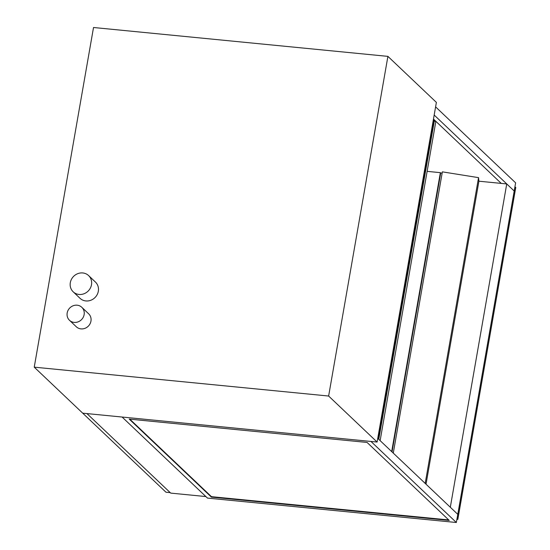 <?xml version="1.0" encoding="UTF-8"?>
<svg xmlns="http://www.w3.org/2000/svg" width="550" height="550" viewBox="0 0 550 550"><rect width="100%" height="100%" fill="white"/><g stroke="black" fill="none" stroke-linecap="round" stroke-linejoin="round"><path stroke-width="0.82" d="M74.154 322.396A8.958 8.271 -46.5 0 0 83.256 317.226A8.958 8.271 -46.5 0 0 81.819 307.306A8.958 8.271 -46.5 0 0 69.651 308.103A8.958 8.271 -46.5 0 0 69.486 320.293A8.958 8.271 -46.5 0 0 74.154 322.396M81.819 307.306L88.653 313.796A8.958 8.271 133.5 0 1 90.09 323.716A8.958 8.271 133.5 0 1 80.987 328.886A8.958 8.271 133.5 0 1 76.319 326.782L69.486 320.293M79.028 294.449A11.193 10.34 -46.5 0 0 90.406 287.987A11.193 10.34 -46.5 0 0 88.612 275.584A11.193 10.34 -46.5 0 0 73.404 276.581A11.193 10.34 -46.5 0 0 73.198 291.823A11.193 10.34 -46.5 0 0 79.028 294.449M88.612 275.584L95.446 282.074A11.193 10.34 133.5 0 1 97.247 294.477A11.193 10.34 133.5 0 1 85.862 300.939A11.193 10.34 133.5 0 1 80.032 298.313L73.198 291.823M328.632 396.034L387.908 56.375L436.384 102.389L377.101 442.049L82.713 413.174L165.983 492.223L170.225 492.635L86.948 413.586L82.713 413.174L34.237 367.159L328.632 396.034L377.101 442.049M387.908 56.375L93.521 27.5L34.237 367.159M448.711 519.936L211.461 496.671L129.821 419.169M211.386 497.097L129.229 419.107L367.07 442.441L449.226 520.424L211.386 497.097L211.461 496.671M456.349 522.5L370.961 441.444L122.107 417.038L207.494 498.094L456.349 522.5L514.202 191.008L434.177 115.039M377.747 438.364L457.772 514.332L450.312 507.251L506.743 183.934L514.202 191.008L515.625 182.841L435.6 106.872M432.644 123.791L433.049 124.176L433.874 119.446L433.476 119.061L501.236 183.391M380.132 440.632L435.786 121.763L433.998 120.422L378.4 438.982M434.418 120.464L378.771 439.333M377.871 437.656L378.146 438.742M432.596 124.101L433.049 124.176M457.016 518.684L457.834 519.399L515.763 187.481L515.013 186.773L457.084 518.691M456.906 519.31L457.834 519.399M442.138 173.133L440.715 172.989L392.033 451.928M426.03 484.199L478.913 181.204L478.548 177.65L442.365 171.854L393.277 453.104M478.548 177.65L425.191 483.402M440.715 172.989L440.364 172.659L391.683 451.591M440.364 172.659L427.13 171.359M478.913 181.204L506.743 183.934M205.879 496.561L170.72 493.109L86.948 413.586L122.107 417.038L205.879 496.561"/></g></svg>
